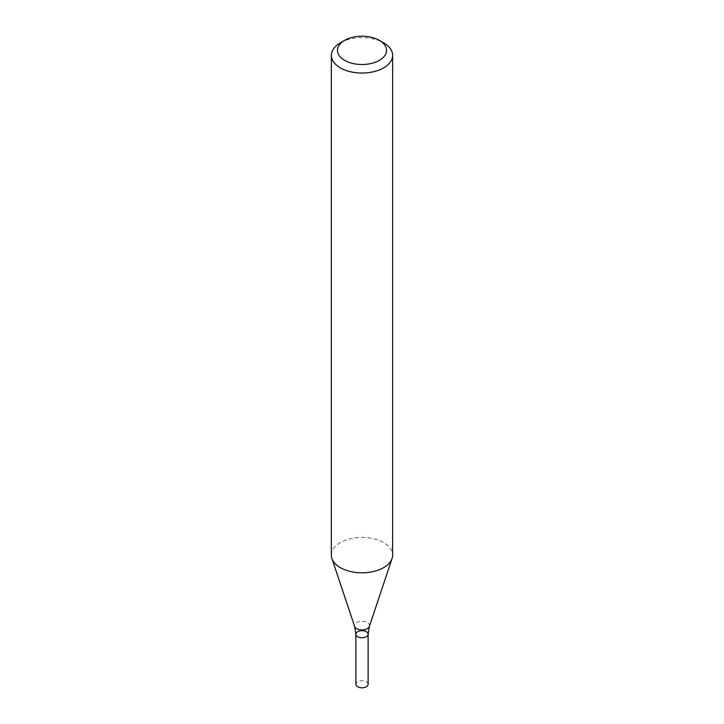 <?xml version="1.0" encoding="UTF-8"?>
<svg xmlns="http://www.w3.org/2000/svg" width="724" height="724" viewBox="0 0 724 724"><rect width="100%" height="100%" fill="white"/><g stroke="black" fill="none" stroke-linecap="round" stroke-linejoin="round"><path stroke-width="0.54" stroke-dasharray="3.62 2.71" d="M340.325 42.852A30.643 17.693 180 0 1 383.675 42.852M331.357 555.118A30.643 17.693 180 0 1 340.334 542.602A30.643 17.693 180 0 1 373.729 538.765A30.643 17.693 180 0 1 392.643 555.118M368.127 634.215A6.127 3.539 -0 0 0 364.344 630.948A6.127 3.539 -0 0 0 357.665 631.717A6.127 3.539 -0 0 0 355.873 634.215M368.127 684.261A6.127 3.539 -0 0 0 364.344 680.994A6.127 3.539 -0 0 0 357.665 681.755A6.127 3.539 -0 0 0 355.873 684.261M369.385 626.405A7.521 4.344 -0 0 0 365.529 621.744A7.521 4.344 -0 0 0 356.679 622.513A7.521 4.344 -0 0 0 354.615 626.405"/><path stroke-width="1.09" d="M379.34 40.345L383.675 42.852A30.643 17.693 180 0 1 392.643 55.359A30.643 17.693 180 0 1 383.666 67.866A30.643 17.693 180 0 1 350.271 71.703A30.643 17.693 180 0 1 331.357 55.359A30.643 17.693 180 0 1 340.325 42.852L344.66 40.345A24.516 14.154 180 0 1 379.34 40.345A24.516 14.154 180 0 1 379.34 60.364A24.516 14.154 180 0 1 344.66 60.364A24.516 14.154 180 0 1 344.66 40.345M392.643 55.359L392.643 555.118A30.643 17.693 180 0 1 392.091 558.466A30.643 17.693 180 0 1 383.666 567.625A30.643 17.693 180 0 1 353.022 572.032A30.643 17.693 180 0 1 331.909 558.466A30.643 17.693 180 0 1 331.357 555.118L331.357 55.359M368.127 634.215L368.127 684.261A6.127 3.539 -0 0 1 362 687.8A6.127 3.539 -0 0 1 355.873 684.261L355.873 634.215A6.127 3.539 -0 0 0 362 637.754A6.127 3.539 -0 0 0 368.127 634.215A6.127 3.539 -0 0 0 364.344 630.948A6.127 3.539 -0 0 0 357.665 631.717A6.127 3.539 -0 0 0 355.873 634.215A6.127 3.539 -0 0 0 362 637.754A6.127 3.539 -0 0 0 368.127 634.215L369.385 626.405L392.091 558.466M355.873 634.215L354.615 626.405A7.521 4.344 -0 0 0 362 629.925A7.521 4.344 -0 0 0 369.385 626.405M354.615 626.405L331.909 558.466"/></g></svg>
